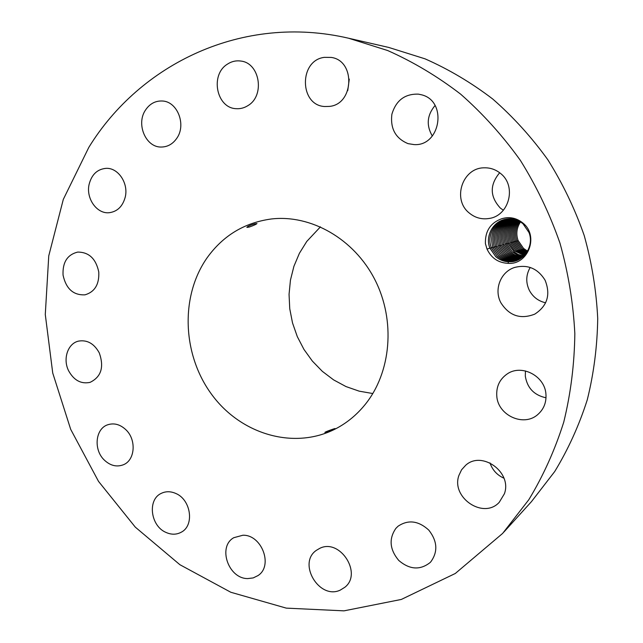<?xml version="1.0" encoding="UTF-8"?>
<svg xmlns="http://www.w3.org/2000/svg" width="643" height="643" viewBox="0 0 643 643"><rect width="100%" height="100%" fill="white"/><g stroke="black" fill="none" stroke-linecap="round" stroke-linejoin="round"><path stroke-width="0.96" d="M503.807 532.139L531.448 501.644L554.716 471.528C568.203 449.369 579.054 425.473 587.26 399.85C593.81 373.487 597.299 346.36 597.717 318.47C596.334 290.451 591.833 262.81 584.214 235.539C574.866 208.806 562.746 183.56 547.86 159.794C531.56 137.152 513.186 116.897 492.731 99.014C471.343 82.69 448.782 69.299 425.039 58.834L388.726 47.437L348.61 38.234C242.54 13.535 140.021 63.987 88.822 147.368L63.311 199.378L48.755 255.874L45.283 314.499L52.734 373.036L70.69 429.339L98.508 481.366L135.295 527.131L179.887 564.707L230.829 592.267L286.272 608.125L343.997 610.85L401.336 599.437L455.3 573.484L502.649 533.409L528.795 499.732C543.279 475.82 554.925 449.963 563.734 422.17C570.751 393.54 574.448 364.026 574.834 333.637C573.267 303.094 568.308 272.937 559.973 243.15C549.781 213.958 536.592 186.39 520.412 160.437C502.713 135.729 482.797 113.642 460.661 94.167C437.545 76.404 413.2 61.857 387.641 50.524L348.61 38.234M522.823 222.976C516.45 217.897 509.417 216.474 501.741 218.708C490.44 222.88 484.999 231.207 485.425 243.697L487.024 249.098C491.34 258.092 498.309 262.826 507.914 263.325C528.192 265.262 539.34 235.732 522.823 222.976L522.663 223.274C516.514 218.178 509.537 216.651 501.741 218.708M104.198 459.962C110.218 465.669 116.592 467.276 123.303 464.785C135.062 460.38 136.678 439.852 125.94 429.789C120.185 424.396 114.1 422.732 107.686 424.79C95.341 428.728 93.348 449.65 104.198 459.962M207.142 257.747C179.871 296.568 182.387 355.217 212.045 394.947C241.479 434.821 295.274 450.534 336.924 428.142C347.574 422.387 356.881 414.631 364.862 404.873C391.225 372.675 395.831 320.672 374.917 279.745C354.084 238.762 310.818 214.28 271.209 218.998C244.436 222.687 223.081 235.603 207.142 257.747M175.603 493.382C170.58 491.228 165.838 491.204 161.369 493.318C147.215 499.458 150.422 526.014 166.031 532.444C171.432 534.839 176.503 534.759 181.246 532.211C194.725 525.524 190.987 499.466 175.603 493.382M242.861 535.241L233.779 537.701C217.414 546.735 228.418 578.861 247.796 578.579L253.197 577.92L257.996 575.581C273.5 565.824 261.741 534.534 242.861 535.241M319.772 548.342L316.42 550.304C297.251 563.155 319.233 600.128 340.251 590.121L344.841 587.276C362.781 573.419 339.842 538.038 319.772 548.342M395.895 528.345C388.702 538.778 389.65 549.476 398.74 560.439C409.559 569.658 419.983 570.389 430.006 562.641L430.826 561.789C438.084 551.718 437.401 541.149 428.777 530.089C418.464 520.734 408.225 519.44 398.065 526.215L395.895 528.345M458.917 475.41C450.799 497.529 483.464 519.705 499.241 502.312L504.393 493.784C512.423 472.388 481.945 450.261 465.693 465.259L461.57 469.8L458.917 475.41M496.774 395.903C497.738 415.354 523.796 427.362 537.902 414.43C543.777 409.197 546.462 402.502 545.947 394.336C544.999 375.85 521.433 363.761 507.086 374.025C499.651 379.266 496.219 386.564 496.774 395.903M500.849 302.716C509.216 315.85 520.525 319.659 534.759 314.138C547.362 305.955 550.81 294.655 545.103 280.235C537.757 268.372 527.533 264.128 514.44 267.512C500.519 271.933 493.776 289.68 500.849 302.716M469.253 213.01C475.097 217.832 481.744 219.649 489.186 218.459C509.168 215.815 516.908 186.036 500.584 173.481C495.753 169.527 490.271 167.638 484.139 167.815C462.253 167.767 452.029 199.587 469.253 213.01M408.04 143.638L414.028 144.587C440.64 146.572 447.769 100.983 421.511 94.794L418.408 94.143C404.825 93.725 395.975 100.453 391.868 114.317C390.197 128.656 395.582 138.43 408.04 143.638M329.449 106.4C354.012 104.311 355.788 60.627 331.217 57.42L324.361 57.356C298.73 60.338 299.333 105.556 324.828 106.529L329.449 106.4M248.005 105.565C265.165 95.614 259.868 62.837 240.739 61.045C235.965 60.386 231.496 61.447 227.325 64.212C209.795 74.926 216.57 108.321 236.302 108.683C240.45 108.948 244.348 107.911 248.005 105.565M176.793 138.285C186.55 124.782 177.404 101.369 162.253 100.999C155.381 100.734 149.819 103.716 145.575 109.953C135.753 123.986 145.816 147.649 161.385 147.038C167.678 146.925 172.806 144.008 176.793 138.285M125.248 197.031C128.68 183.263 118.159 167.606 106.079 168.345C97.35 169.149 91.708 174.454 89.136 184.26C85.728 198.365 96.868 214.183 109.278 212.704C117.428 211.563 122.749 206.339 125.248 197.031M98.773 271.989C95.936 258.687 88.895 252.056 77.65 252.096C67.306 254.692 62.443 262.376 63.062 275.14C66.06 288.811 73.366 295.37 84.989 294.832C94.77 291.946 99.368 284.327 98.773 271.989M99.279 352.886C94.151 343.611 87.255 339.681 78.599 341.103C67.804 343.37 62.62 359.003 68.6 370.746C73.913 380.367 81.066 384.241 90.06 382.368C101.2 376.951 104.279 367.121 99.279 352.886M489.982 462.88C492.393 469.985 497.047 475.097 503.943 478.199M525.435 370.923L525.307 376.131C527.236 388.002 534.14 395.22 546.011 397.784M530.21 267.448C525.926 274.882 525.644 282.534 529.358 290.387C532.926 296.986 538.352 301.117 545.634 302.797M499.667 172.75C489.588 184.838 489.805 196.613 500.326 208.059L503.365 210.245M435.046 105.516C427.024 115.177 426.116 125.345 432.321 136.019M349.286 79.089L347.742 90.623M507.914 263.325L508.573 261.773L509.754 261.773C523.298 262.344 534.542 246.293 528.98 232.485L522.663 223.274M320.447 226.842L306.783 241.414L299.397 253.302L293.915 266.306L290.451 280.107L289.053 294.365L289.752 308.761L292.525 322.955L297.299 336.619L303.962 349.43L312.369 361.093L322.328 371.341L333.629 379.9L346.006 386.572L359.172 391.161L372.827 393.54M324.9 432.466C325.069 433.141 335.172 428.889 335.051 428.56L335.043 428.543C334.987 428.383 324.739 431.951 324.892 432.434L324.892 432.434M249.235 227.059C253.688 225.484 256.26 224.311 256.967 223.539L254.612 223.868C250.055 225.203 247.467 226.376 246.864 227.405L249.235 227.059M508.573 261.773C503.774 261.58 499.507 259.868 495.753 256.645C499.82 260.118 504.482 261.83 509.754 261.773M518.113 240.619C515.815 234.052 516.602 227.823 520.468 221.956C516.65 227.767 515.847 233.923 518.057 240.442L523.563 248.431L518.113 240.619L516.908 241.021M487.024 249.098L489.894 248.142C484.991 236.19 493.149 221.224 505.591 219.271C512.101 218.17 517.936 219.689 523.097 223.828L524.825 225.444M489.894 248.142L495.753 256.645L489.837 247.949C485.071 236.021 493.253 221.208 505.607 219.271L505.607 219.271M527.565 251.132L523.547 248.439L527.573 251.124M516.779 260.367C509.529 262.424 503.003 261.042 497.2 256.219C502.987 261.05 509.521 262.432 516.771 260.367L518.732 259.611C512.238 260.785 506.459 259.233 501.411 254.974L495.632 246.615C492.297 233.634 496.557 224.399 508.404 218.917C496.645 224.343 492.369 233.513 495.576 246.422L501.419 254.966C506.475 259.233 512.246 260.777 518.748 259.603M519.745 221.538C515.485 227.485 514.504 233.891 516.819 240.771L522.333 248.793L516.868 240.948C514.48 234.02 515.437 227.542 519.745 221.53M506.306 219.142C494.371 221.449 486.638 235.941 491.284 247.563L497.2 256.219L491.348 247.756C486.558 236.11 494.274 221.465 506.298 219.15M527.131 251.863L522.333 248.793L527.131 251.871M517.446 260.134C510.438 261.878 504.16 260.431 498.614 255.793C504.152 260.439 510.429 261.886 517.438 260.134M515.622 241.286C513.138 233.988 514.263 227.276 519.014 221.144C514.32 227.212 513.162 233.867 515.565 241.109L521.103 249.162L515.622 241.286L514.4 241.688M492.731 247.185L498.614 255.793L492.787 247.37C489.387 233.586 494.129 224.142 506.997 219.046C494.226 224.085 489.46 233.465 492.731 247.185M526.681 252.57L521.095 249.162L526.689 252.562M518.097 259.885C511.338 261.339 505.31 259.836 500.013 255.384C505.318 259.828 511.346 261.331 518.105 259.876M514.304 241.446L519.857 249.524L514.36 241.623C511.788 233.972 513.098 227.027 518.298 220.798C513.154 226.963 511.82 233.843 514.304 241.446M494.218 246.992C490.85 233.61 495.343 224.27 507.705 218.974C495.431 224.214 490.922 233.489 494.162 246.799L500.021 255.384L494.218 246.992L492.827 247.451M526.223 253.229L519.857 249.524L526.215 253.238M517.583 220.493C511.989 226.73 510.47 233.827 513.034 241.784L518.612 249.894L525.749 253.856L518.596 249.902L513.082 241.961C510.429 233.948 511.924 226.794 517.583 220.485M519.287 259.322C513.074 260.206 507.576 258.623 502.794 254.564L497.039 246.237C493.744 233.65 497.762 224.536 509.103 218.893C497.851 224.479 493.808 233.538 496.983 246.052L502.81 254.564C507.592 258.615 513.082 260.198 519.287 259.322M510.558 242.716L511.804 242.298C509.063 233.956 510.751 226.585 516.868 220.203M511.804 242.298L517.334 250.272L525.259 254.459L517.35 250.264L511.748 242.122C509.111 233.811 510.815 226.505 516.876 220.211M519.841 259.008C513.926 259.635 508.701 258.02 504.168 254.154L498.438 245.867C495.174 233.674 498.968 224.68 509.811 218.893C499.048 224.624 495.239 233.554 498.381 245.682L504.184 254.154C508.709 258.012 513.934 259.627 519.849 259.008M510.462 242.467L516.08 250.641L524.76 255.03L516.064 250.649L510.518 242.644C507.697 233.939 509.577 226.376 516.152 219.954C509.642 226.312 507.737 233.819 510.462 242.467M520.412 258.663C514.786 259.057 509.827 257.425 505.535 253.752L499.82 245.497C496.597 233.69 500.166 224.833 510.51 218.909C500.246 224.769 496.661 233.57 499.764 245.313L505.543 253.752C509.835 257.417 514.794 259.049 520.42 258.663M509.16 242.813L514.794 251.019L509.216 242.99C506.33 233.907 508.404 226.159 515.445 219.737C508.468 226.111 506.371 233.803 509.16 242.813M524.246 255.568L514.794 251.019L524.246 255.576M520.983 258.293C515.654 258.478 510.96 256.83 506.901 253.35C510.952 256.83 515.646 258.478 520.983 258.293M514.746 219.544C507.287 225.918 504.988 233.787 507.849 243.158L514.135 251.927L518.282 254.499L523.732 256.083L518.258 254.499L514.119 251.927L507.906 243.343C504.948 233.907 507.223 225.974 514.738 219.544M501.138 244.943L506.901 253.35L501.194 245.128C498.012 233.714 501.355 224.994 511.217 218.958C501.436 224.937 498.068 233.602 501.138 244.943M521.553 257.899C516.514 257.891 512.077 256.244 508.243 252.956L502.505 244.581C499.466 233.634 502.609 225.114 511.924 219.022C502.537 225.163 499.418 233.747 502.561 244.766L508.227 252.956C512.069 256.252 516.506 257.899 521.545 257.899M506.523 243.512L512.206 251.783L506.58 243.697C503.573 233.859 506.057 225.757 514.03 219.376C506.113 225.725 503.606 233.779 506.523 243.512M523.201 256.573L517.318 255.038L512.206 251.783L517.326 255.054L523.193 256.581M522.108 257.481C517.366 257.313 513.186 255.673 509.569 252.562C513.178 255.673 517.358 257.313 522.1 257.489M505.197 243.866L510.896 252.177C514.287 255.094 518.21 256.718 522.655 257.039C518.202 256.726 514.279 255.102 510.88 252.177L505.253 244.051C502.191 233.827 504.884 225.556 513.323 219.231C504.956 225.5 502.239 233.714 505.197 243.866M503.855 244.219L509.569 252.562L503.911 244.404C500.809 233.787 503.71 225.355 512.624 219.118C503.782 225.307 500.857 233.674 503.855 244.219M489.934 248.222L491.348 247.756M491.389 247.836L492.787 247.37M494.258 247.073L495.632 246.615M495.681 246.695L497.039 246.237M498.478 245.939L499.82 245.497M499.86 245.57L501.194 245.128M502.601 244.846L503.911 244.404M505.294 244.123L506.58 243.697M506.62 243.769L507.906 243.343M507.946 243.416L509.216 242.99M511.844 242.371L513.082 241.961M513.122 242.033L514.36 241.623M515.654 241.358L516.868 240.948"/></g></svg>

